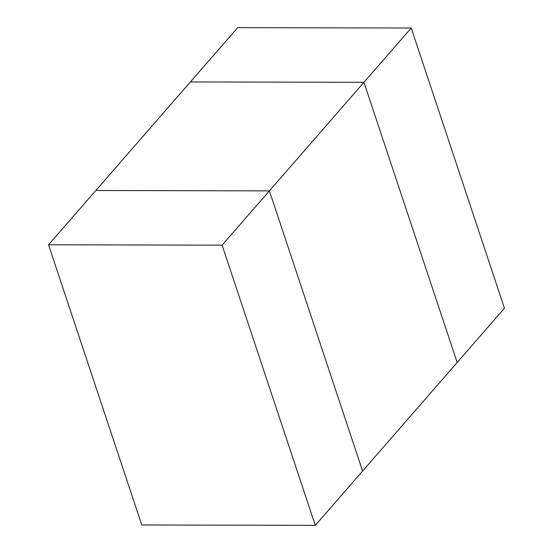 <?xml version="1.0" encoding="UTF-8"?>
<svg xmlns="http://www.w3.org/2000/svg" width="553" height="553" viewBox="0 0 553 553"><rect width="100%" height="100%" fill="white"/><g stroke="black" fill="none" stroke-linecap="round" stroke-linejoin="round"><path stroke-width="0.83" d="M315.307 525.35L222.106 245.159L269.387 190.875L362.595 471.066L269.387 190.875L95.842 190.502L48.56 244.785L141.768 524.977L315.307 525.35L457.158 362.498L363.95 82.307L190.405 81.934L95.842 190.502L269.387 190.875L411.232 28.023L237.693 27.65L190.405 81.934L363.95 82.307L457.158 362.498L504.44 308.215L411.232 28.023M48.56 244.785L222.106 245.159"/></g></svg>

